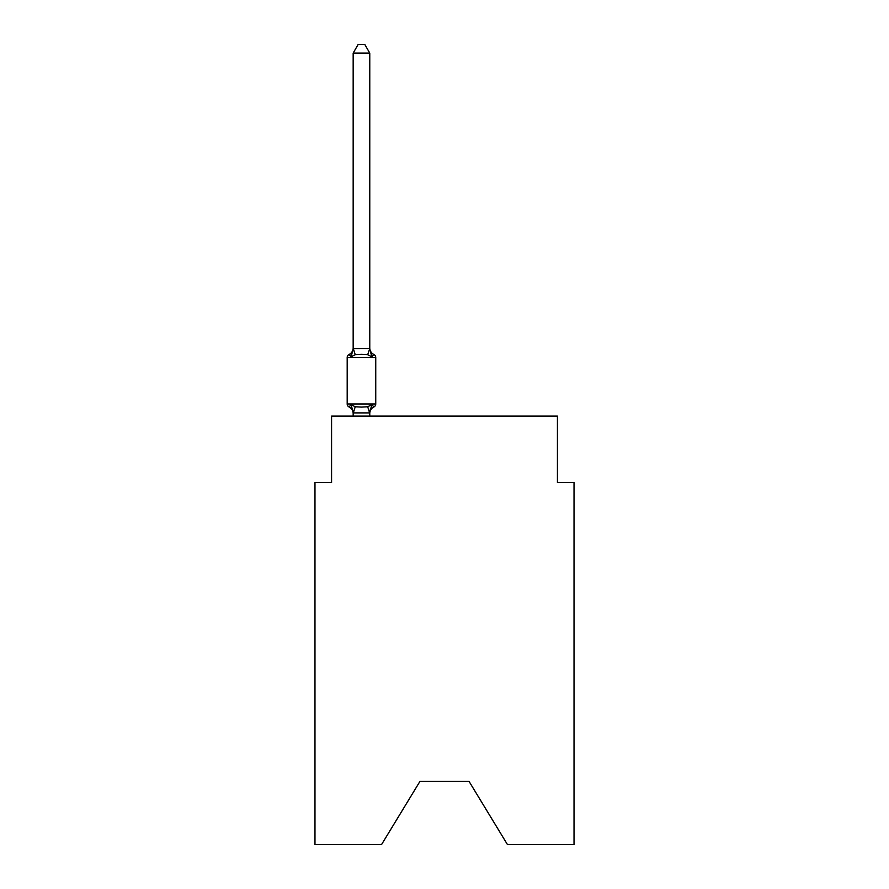 <?xml version="1.0" encoding="UTF-8"?>
<svg xmlns="http://www.w3.org/2000/svg" width="889" height="889" viewBox="0 0 889 889"><rect width="100%" height="100%" fill="white"/><g stroke="black" fill="none" stroke-linecap="round" stroke-linejoin="round"><path stroke-width="1.33" d="M469.081 781.442L507.441 844.55L574.027 844.55L574.027 482.527L557.425 482.527L557.425 416.108L331.575 416.108L331.575 482.527L314.973 482.527L314.973 844.55L381.559 844.55L419.919 781.442L469.081 781.442L419.919 781.442M369.768 413.541A7.312 7.312 0 0 1 373.88 406.962L371.846 404.628L373.88 406.962L371.846 404.628L373.88 406.962L371.846 404.628L373.88 406.962L371.846 404.628L373.88 406.962L371.846 404.628L373.88 406.962L371.846 404.628L373.88 406.962L371.846 404.628L373.88 406.962L371.846 404.628L369.635 412.896L353.3 412.896L351.088 404.628L349.055 406.962A3.323 3.323 0 0 1 347.188 403.984A3.323 3.323 0 0 0 349.055 406.962L351.088 404.628L349.055 406.962A3.323 3.323 0 0 1 347.188 403.984A3.323 3.323 0 0 0 349.055 406.962L351.088 404.628L349.055 406.962A3.323 3.323 0 0 1 347.188 403.984A3.323 3.323 0 0 0 349.055 406.962L351.088 404.628L349.055 406.962A3.323 3.323 0 0 1 347.188 403.984A3.323 3.323 0 0 0 349.055 406.962L351.088 404.628L349.055 406.962A3.323 3.323 0 0 1 347.188 403.984A3.323 3.323 0 0 0 349.055 406.962L351.088 404.628L349.055 406.962A3.323 3.323 0 0 1 347.188 403.984A3.323 3.323 0 0 0 349.055 406.962L351.088 404.628L349.055 406.962A3.323 3.323 0 0 1 347.188 403.984A3.323 3.323 0 0 0 349.055 406.962L351.088 404.628L349.055 406.962A3.323 3.323 0 0 1 347.188 403.984A3.323 3.323 0 0 0 349.055 406.962L351.088 404.628L349.055 406.962A3.323 3.323 0 0 1 347.188 403.984A3.323 3.323 0 0 0 349.055 406.962L351.088 404.628L349.055 406.962A3.323 3.323 0 0 1 347.188 403.984A3.323 3.323 0 0 0 349.055 406.962L351.088 404.628L349.055 406.962A3.323 3.323 0 0 1 347.188 403.984A3.323 3.323 0 0 0 349.055 406.962L351.088 404.628L349.055 406.962A3.323 3.323 0 0 1 347.188 403.984A3.323 3.323 0 0 0 349.055 406.962L351.088 404.628L349.055 406.962A3.323 3.323 0 0 1 347.188 403.984A3.323 3.323 0 0 0 349.055 406.962L351.088 404.628L349.055 406.962A3.323 3.323 0 0 1 347.188 403.984A3.323 3.323 0 0 0 349.055 406.962L351.088 404.628L349.055 406.962A3.323 3.323 0 0 1 347.188 403.984A3.323 3.323 0 0 0 349.055 406.962L351.088 404.628L355.233 406.762L361.467 407.095L367.702 406.762L371.846 404.628L373.88 406.962A3.323 3.323 0 0 0 375.747 403.984L375.747 357.478L375.747 403.984L375.747 357.478L375.747 403.984L375.747 357.478L375.747 403.984L375.747 357.478L375.747 403.984L375.747 357.478L375.747 403.984L375.747 357.478L375.747 403.984L375.747 357.478L375.747 403.984L375.747 357.478L375.747 403.984L375.747 357.478L375.747 403.984L347.188 403.984L347.188 357.478A3.323 3.323 0 0 1 349.055 354.5A3.323 3.323 0 0 0 347.188 357.478A3.323 3.323 0 0 1 349.055 354.5L349.999 354.955L349.055 354.5A3.323 3.323 0 0 0 347.188 357.478A3.323 3.323 0 0 1 349.055 354.5A3.323 3.323 0 0 0 347.188 357.478A3.323 3.323 0 0 1 349.055 354.5L349.999 354.955L349.055 354.5A3.323 3.323 0 0 0 347.188 357.478A3.323 3.323 0 0 1 349.055 354.5A3.323 3.323 0 0 0 347.188 357.478A3.323 3.323 0 0 1 349.055 354.5L349.999 354.955L349.055 354.5A3.323 3.323 0 0 0 347.188 357.478A3.323 3.323 0 0 1 349.055 354.5A3.323 3.323 0 0 0 347.188 357.478A3.323 3.323 0 0 1 349.055 354.5L349.999 354.955L349.055 354.5A3.323 3.323 0 0 0 347.188 357.478A3.323 3.323 0 0 1 349.055 354.5A3.323 3.323 0 0 0 347.188 357.478A3.323 3.323 0 0 1 349.055 354.5L349.999 354.955L349.055 354.5A3.323 3.323 0 0 0 347.188 357.478A3.323 3.323 0 0 1 349.055 354.5A3.323 3.323 0 0 0 347.188 357.478A3.323 3.323 0 0 1 349.055 354.5L349.999 354.955L349.055 354.5A3.323 3.323 0 0 0 347.188 357.478A3.323 3.323 0 0 1 349.055 354.5A3.323 3.323 0 0 0 347.188 357.478A3.323 3.323 0 0 1 349.055 354.5L349.999 354.955L349.055 354.5A3.323 3.323 0 0 0 347.188 357.478A3.323 3.323 0 0 1 349.055 354.5A3.323 3.323 0 0 0 347.188 357.478L375.747 357.478A3.323 3.323 0 0 0 373.88 354.5L371.846 356.833L373.88 354.5L371.846 356.833L373.88 354.5L371.846 356.833L373.88 354.5L371.846 356.833L373.88 354.5L371.846 356.833L373.88 354.5L371.846 356.833L373.88 354.5L371.846 356.833L373.88 354.5L371.846 356.833L373.88 354.5L371.846 356.833L373.88 354.5L371.846 356.833L373.88 354.5L371.846 356.833L373.88 354.5L371.846 356.833L373.88 354.5L371.846 356.833L373.88 354.5L371.846 356.833L373.88 354.5L371.846 356.833L367.702 354.7L361.467 354.367L355.233 354.7L351.088 356.833L349.055 354.5A7.312 7.312 0 0 0 353.166 347.921M369.768 53.084L353.166 53.084L358.145 44.45L364.79 44.45L369.768 53.084L369.768 348.91L371.846 356.833M369.768 412.552L370.546 408.651M369.768 348.61L367.702 354.7M353.166 413.541L353.166 412.552L353.166 413.541A7.312 7.312 0 0 0 349.055 406.962M353.166 53.084L353.166 348.91L351.088 356.833L349.055 354.5M353.166 348.61L369.635 348.566M369.768 416.108L369.768 412.852M353.166 416.108L353.166 412.852M369.768 347.921A7.312 7.312 0 0 0 373.88 354.5M355.233 406.762L353.3 412.896M367.702 406.762L369.635 412.896M353.3 348.566L355.233 354.7"/></g></svg>
